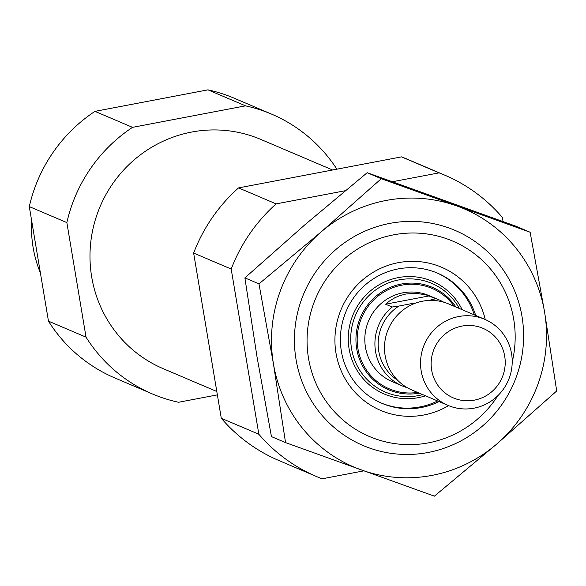 <?xml version="1.0" encoding="UTF-8"?>
<svg xmlns="http://www.w3.org/2000/svg" width="586" height="586" viewBox="0 0 586 586"><rect width="100%" height="100%" fill="white"/><g stroke="black" fill="none" stroke-linecap="round" stroke-linejoin="round"><path stroke-width="0.88" d="M503.052 221.559L502.356 217.413A163.765 159.824 -66.9 0 0 444.759 175.155L407.189 159.158A163.765 159.824 -66.9 0 0 401.505 156.872L238.561 187.894L276.123 203.884L345.264 190.721M392.43 181.741L439.068 172.863A163.765 159.824 -66.9 0 1 444.759 175.155M363.862 470.851L322.132 478.799A163.765 159.824 -66.9 0 1 316.447 476.506A163.765 159.824 -66.9 0 1 258.844 434.248L231.199 269.047A163.765 159.824 -66.9 0 1 276.123 203.884M439.068 172.863L401.505 156.872M258.844 434.248L221.281 418.25A163.765 159.824 -66.9 0 0 278.877 460.515L316.447 476.506M231.199 269.047L193.636 253.049A163.765 159.824 -66.9 0 1 238.561 187.894M193.636 253.049L221.281 418.25M217.369 394.876L178.54 402.267A152.067 148.405 -66.9 0 1 152.455 393.975A152.067 148.405 -66.9 0 1 86.032 337.14L66.863 222.599A152.067 148.405 -66.9 0 1 132.531 127.352L245.519 105.846A152.067 148.405 -66.9 0 1 271.604 114.138A152.067 148.405 -66.9 0 1 336.877 169.171M216.805 391.492L163.223 368.682A124.584 121.58 -66.9 0 1 90.881 241.161A124.584 121.58 -66.9 0 1 191.615 132.062A124.584 121.58 -66.9 0 1 260.829 139.431L332.599 169.991M245.519 105.846L207.949 89.848A152.067 148.405 -66.9 0 1 234.034 98.148L271.604 114.138M86.032 337.14L48.47 321.15A152.067 148.405 -66.9 0 0 114.893 377.977L152.455 393.975M66.863 222.599L29.3 206.602A152.067 148.405 -66.9 0 1 94.969 111.362L132.531 127.352M29.3 206.602L48.47 321.15M207.949 89.848L94.969 111.362M497.968 395.557A106.213 103.656 -66.9 0 1 323.955 398.172A106.213 103.656 -66.9 0 1 393.719 234.818A106.213 103.656 -66.9 0 1 512.208 362.111M448.598 405.629A77.792 75.916 -66.9 0 1 339.309 366.03A77.792 75.916 -66.9 0 1 398.377 262.653A77.792 75.916 -66.9 0 1 485.252 319.538M439.06 401.578A70.774 69.067 -66.9 0 1 381.991 403.344A70.774 69.067 -66.9 0 1 340.898 330.9A70.774 69.067 -66.9 0 1 398.114 268.923A70.774 69.067 -66.9 0 1 437.434 273.113A70.774 69.067 -66.9 0 1 475.722 315.473M436.731 272.82A70.774 69.067 -66.9 0 1 474.308 314.872M437.647 400.978A70.774 69.067 -66.9 0 1 381.288 403.036M406.237 387.09L405.578 387.185A46.792 45.664 -66.9 0 1 402.421 385.976L392.32 381.676A46.792 45.664 -66.9 0 1 365.151 333.786A46.792 45.664 -66.9 0 1 402.985 292.81A46.792 45.664 -66.9 0 1 428.981 295.578L439.075 299.871A46.792 45.664 -66.9 0 1 443.748 302.193M40.39 272.864A116.98 114.16 -66.9 0 1 31.71 221.017M397.63 380.255A44.038 42.976 -66.9 0 1 398.927 306.053L414.536 303.043M402.421 385.976A46.792 45.664 -66.9 0 1 392.159 306.998L385.588 304.2L389.368 301.087L394.949 297.695L399.462 295.754L405.827 294.018L415.848 293.293L426.007 294.853L435.918 298.67L430.256 300.083A44.038 42.976 -66.9 0 1 431.64 300.384M392.159 306.998L398.927 306.053M435.918 298.67A46.792 45.664 -66.9 0 1 439.075 299.871M461.98 326.087A37.819 36.911 -66.9 0 1 502.905 375.611A37.819 36.911 -66.9 0 1 439.639 387.654A37.819 36.911 -66.9 0 1 461.98 326.087M458.706 316.535A46.792 45.664 -66.9 0 1 484.703 319.297A46.792 45.664 -66.9 0 1 508.384 380.241A46.792 45.664 -66.9 0 1 448.041 405.402A46.792 45.664 -66.9 0 1 420.873 357.504A46.792 45.664 -66.9 0 1 458.706 316.535M448.041 405.402L411.995 390.049A46.792 45.664 -66.9 0 1 384.826 342.158A46.792 45.664 -66.9 0 1 422.653 301.182A46.792 45.664 -66.9 0 1 448.656 303.951L484.703 319.297M429.348 295.871L385.588 304.2M389.844 223.383A116.98 114.16 -66.9 0 1 516.442 376.571A116.98 114.16 -66.9 0 1 320.747 413.826A116.98 114.16 -66.9 0 1 389.844 223.383M273.428 363.738A140.369 136.992 113.1 0 0 361.137 469.877A140.369 136.992 113.1 0 0 496.716 444.063L434.402 496.152L285.543 442.606L273.428 363.738L258.983 283.88L321.296 231.792A140.369 136.992 113.1 0 0 273.428 363.738M544.584 312.111A140.369 136.992 -66.9 0 1 496.716 444.063L556.7 390.979L544.584 312.111A140.369 136.992 113.1 0 0 456.875 205.979A140.369 136.992 113.1 0 0 321.296 231.792L381.281 178.708L530.14 232.254L544.584 312.111M530.14 232.254L516.039 226.255L367.18 172.709L304.867 224.797L244.882 277.881L256.998 356.742L271.443 436.599L285.543 442.606M258.983 283.88L244.882 277.881M381.281 178.708L367.18 172.709M425.531 395.814A61.296 59.823 -66.9 0 1 349.827 352.56A61.296 59.823 -66.9 0 1 398.26 277.603A61.296 59.823 -66.9 0 1 462.186 309.716M422.696 394.612A59.098 57.677 -66.9 0 1 351.952 350.868A59.098 57.677 -66.9 0 1 398.927 279.888A59.098 57.677 -66.9 0 1 459.358 308.507M419.268 393.147A55.677 54.337 -66.9 0 1 356.691 348.619A55.677 54.337 -66.9 0 1 401.373 284.034A55.677 54.337 -66.9 0 1 455.93 307.049M417.554 392.422A54.579 53.267 -66.9 0 1 357.775 347.63A54.579 53.267 -66.9 0 1 401.71 285.177A54.579 53.267 -66.9 0 1 454.216 306.317"/></g></svg>
